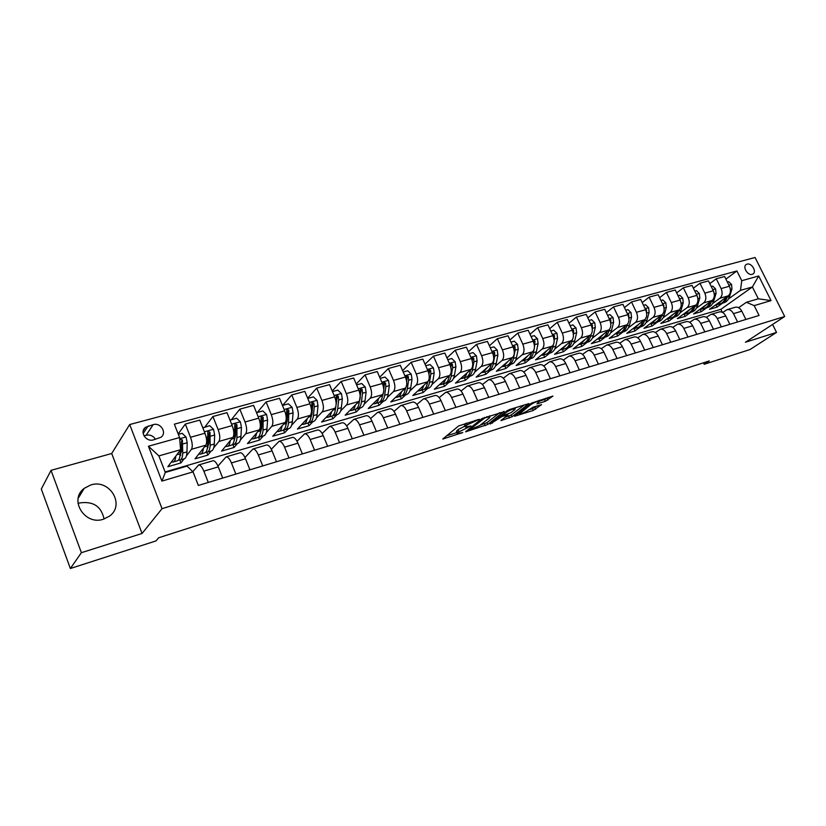 <?xml version="1.0" encoding="UTF-8"?>
<svg xmlns="http://www.w3.org/2000/svg" width="826" height="826" viewBox="0 0 826 826"><rect width="100%" height="100%" fill="white"/><g stroke="black" fill="none" stroke-linecap="round" stroke-linejoin="round"><path stroke-width="1.24" d="M479.369 419.309L458.585 425.948L442.767 439.05L462.808 432.514L457.212 433.629L457.594 432.525L470.985 425.989L465.389 427.083L467.134 424.863L479.369 419.309M90.757 484.965L84.252 488.321C68.506 499.647 84.851 525.894 103.549 519.172L109.424 516.178C125.542 504.996 109.651 478.574 90.757 484.965M104.076 519.007C101.299 506.328 93.152 500.979 79.626 502.962L78.016 503.519M747.096 264.124L746.301 264.475C742.223 266.684 747.706 275.884 752.197 274.325L752.961 273.995C757.05 271.785 751.598 262.616 747.096 264.124M545.397 401.312L552.945 396.067L531.49 403.109L514.546 416.283L533.245 410.45L541.557 404.626L533.131 407.187L527.855 410.512C524.541 412.597 521.66 413.785 519.213 414.063L530.746 404.657C534.112 402.53 537.034 401.322 539.502 401.044L536.931 403.873L545.397 401.312L544.582 399.516L548.216 397.451M745.444 342.253L776.543 332.403L749.987 349.543L704.206 364.287L709.286 360.931L158.685 537.767L155.99 540.916L70.365 568.505L81.382 552.697L142.062 533.462L162.03 508.671L784.7 316.503L745.444 342.253M504.149 411.678L481.764 418.689L465.575 431.822L487.763 424.481L503.994 411.317M509.487 409.562L528.939 403.584L512.017 416.779L500.938 420.599L507.897 414.755L501.805 416.572L490.148 424.058L506.957 410.801L509.487 409.562M153.471 439.866L161.029 437.233C167.275 432.855 160.667 422.241 153.202 424.636L145.521 427.3C139.315 431.719 146.006 442.333 153.471 439.866M162.03 508.671L129.692 424.543L755.067 257.495L784.7 316.503M193.036 471.863L161.896 481.093L148.443 446.236L179.583 437.543L180.595 449.716L158.881 455.89L165.303 472.472L187.006 466.112L193.036 471.863L198.364 485.451L759.073 315.46L754.169 305.62L746.405 302.285L758.309 298.795L752.403 286.973L740.478 290.36L728.532 298.898M725.899 279.095L736.916 270.969L174.348 424.172L179.583 437.543M736.916 270.969L741.758 280.706L758.702 275.977L771.05 300.612L754.169 305.62M142.062 533.462L111.706 453.495L51.036 470.345L81.382 552.697M51.036 470.345L41.3 489.054L70.365 568.505M776.543 332.403L772.568 324.453M111.706 453.495L129.692 424.543M703.484 362.79L704.206 364.287M180.595 449.716L167.854 466.721L180.977 462.901L179.882 460.092M722.327 312.311L720.861 309.337L165.107 471.945M720.861 309.337L752.403 286.973L758.702 275.977M722.616 303.121L717.02 307.117L715.925 304.887M709.802 283.607L716.266 278.785L724.608 276.504L729.441 286.24C731.103 290.349 730.69 293.56 728.202 295.873L709.482 309.306L717.02 307.117M716.266 278.785L721.098 288.573C722.771 292.703 722.368 295.935 719.88 298.258L712.652 303.472M706.788 307.706L701.243 311.701L700.159 309.482M693.396 288.202L699.963 283.246L708.481 280.912L713.323 290.752C714.996 294.903 714.604 298.145 712.136 300.468L693.572 313.932L701.243 311.701M699.963 283.246L704.826 293.137C706.498 297.308 706.116 300.561 703.659 302.894L696.452 308.139M690.67 312.362L685.167 316.379L684.093 314.169M676.67 292.889L683.35 287.789L692.033 285.414L696.896 295.357C698.579 299.549 698.197 302.812 695.75 305.155L677.341 318.65L685.167 316.379M683.35 287.789L688.223 297.783C689.917 302.006 689.545 305.279 687.108 307.623L679.953 312.899M674.243 317.112L668.792 321.138L667.728 318.939M659.602 297.68L666.406 292.425L675.265 290.009L680.139 300.055C681.842 304.288 681.481 307.582 679.055 309.926L660.81 323.451L668.792 321.138M666.406 292.425L671.301 302.533C673.004 306.787 672.653 310.091 670.237 312.445L663.123 317.762M657.486 321.964L652.086 325.991L651.033 323.792M642.205 302.574L649.133 297.154L658.157 294.686L663.061 304.846C664.765 309.12 664.414 312.435 662.018 314.789L643.96 328.356L652.086 325.991M649.133 297.154L654.037 307.365C655.751 311.67 655.41 315.005 653.036 317.36L645.953 322.708M640.408 326.9L635.06 330.937L634.017 328.738M624.446 307.571L631.498 301.975L640.708 299.456L645.633 309.729C647.347 314.056 647.016 317.401 644.652 319.755L626.769 333.353L635.06 330.937M631.498 301.975L636.423 312.3C638.147 316.657 637.837 320.013 635.473 322.377L628.452 327.757M622.99 331.938L617.703 335.986L616.65 333.776M606.336 312.672L613.512 306.9L622.907 304.329L627.843 314.706C629.577 319.084 629.267 322.45 626.924 324.825L609.247 338.443L617.703 335.986M613.512 306.9L618.457 317.339C620.192 321.737 619.892 325.124 617.569 327.499L610.59 332.909M605.221 337.08L599.996 341.128L598.943 338.897M587.844 317.886L595.143 311.929L604.746 309.306L609.702 319.796C611.436 324.215 611.147 327.612 608.834 329.997L591.364 343.637L599.996 341.128M595.143 311.929L600.11 322.481C601.855 326.92 601.576 330.338 599.284 332.723L592.366 338.175M587.09 342.315L581.927 346.383L580.885 344.122M568.98 323.224L576.403 317.05L586.202 314.376L591.179 324.99C592.923 329.45 592.655 332.878 590.373 335.273L573.13 348.933L581.927 346.383M576.403 317.05L581.39 327.726C583.146 332.217 582.888 335.666 580.626 338.061L573.76 343.544M568.587 347.674L563.497 351.731L562.444 349.45M549.703 328.676L557.271 322.295L567.276 319.559L572.263 330.286C574.018 334.798 573.781 338.257 571.53 340.653L554.525 354.344L563.497 351.731M557.271 322.295L562.269 333.084C564.034 337.627 563.807 341.097 561.577 343.502L554.773 349.026M549.713 353.125L544.695 357.204L543.632 354.891M530.034 334.251L537.726 327.643L547.937 324.845L552.955 335.697C554.721 340.271 554.504 343.75 552.295 346.156L535.527 359.868L544.695 357.204M537.726 327.643L542.744 338.557C544.52 343.151 544.313 346.652 542.124 349.057L535.382 354.622M530.437 358.701L525.491 362.779L524.427 360.435M509.931 339.951L517.768 333.105L528.196 330.245L533.224 341.231C535.011 345.846 534.814 349.357 532.636 351.773L516.136 365.495L525.491 362.779M517.768 333.105L522.806 344.153C524.582 348.789 524.407 352.32 522.249 354.746L515.589 360.342M510.757 364.39L505.894 368.479L504.831 366.114M489.395 345.795L497.366 338.681L508.031 335.769L513.07 346.879C514.866 351.546 514.691 355.087 512.564 357.513L496.343 371.256L505.894 368.479M497.366 338.681L502.425 349.863C504.221 354.56 504.056 358.123 501.95 360.549L495.363 366.186M490.654 370.213L485.884 374.292L484.81 371.896M468.414 351.773L476.53 344.38L487.423 341.406L492.482 352.65C494.278 357.369 494.134 360.941 492.048 363.378L476.127 377.131L485.884 374.292M476.53 344.38L481.599 355.696C483.406 360.446 483.272 364.039 481.207 366.476L474.692 372.154M470.118 376.15L465.441 380.239L464.367 377.812M446.969 357.906L455.219 350.214L466.36 347.168L471.429 358.546C473.246 363.326 473.133 366.93 471.088 369.367L455.467 383.13L465.441 380.239M455.219 350.214L460.309 361.664C462.126 366.476 462.023 370.1 459.999 372.536L453.577 378.256M449.137 382.211L444.553 386.3L443.479 383.853M425.039 364.183L433.433 356.171L444.822 353.063L449.912 364.576C451.739 369.408 451.646 373.053 449.654 375.489L434.362 389.263L444.553 386.3M433.433 356.171L438.534 367.766C440.361 372.629 440.289 376.284 438.317 378.731L431.988 384.503M427.692 388.416L423.211 392.505L422.127 390.027M402.613 370.626L411.162 362.273L422.809 359.083L427.909 370.74C429.747 375.634 429.685 379.31 427.744 381.757L412.804 395.53L423.211 392.505M411.162 362.273L416.273 374.002C418.111 378.928 418.07 382.614 416.149 385.071L409.913 390.894M405.772 394.756L401.395 398.844L400.311 396.335M379.681 377.234L388.365 368.51L400.29 365.247L405.401 377.048C407.249 382.004 407.218 385.701 405.329 388.158L390.75 401.942L401.395 398.844M388.365 368.51L393.496 380.383C395.344 385.37 395.334 389.087 393.475 391.555L387.342 397.42M383.367 401.24L379.093 405.329L378.009 402.789C380.342 402.21 381.839 399.908 382.448 395.881L380.683 396.387M356.223 384.028L365.051 374.89L377.245 371.555L382.376 383.501C384.235 388.519 384.235 392.257 382.397 394.714L368.21 408.488L379.093 405.329M365.051 374.89L370.193 386.919C372.051 391.958 372.072 395.716 370.265 398.184L364.245 404.11M360.435 407.868L356.295 411.957L355.211 409.397M332.217 390.997L341.179 381.416L353.662 377.998L358.804 390.109C360.673 395.179 360.714 398.948 358.938 401.426L345.165 415.189L356.295 411.957M341.179 381.416L346.331 393.61C348.211 398.71 348.273 402.499 346.517 404.967L340.622 410.956M336.987 414.652L332.961 418.73L331.876 416.118M307.644 398.173L316.75 388.106L329.533 384.606L334.685 396.872C336.564 402.004 336.636 405.814 334.922 408.281L321.572 422.045L332.961 418.73M316.75 388.106L321.913 400.445C323.792 405.618 323.895 409.438 322.212 411.916L316.441 417.977M312.992 421.59L309.1 425.669L307.984 422.974M282.564 405.452L291.733 394.952L304.815 391.369L309.977 403.79C311.867 408.994 311.991 412.835 310.339 415.313L297.443 429.055L309.1 425.669M291.733 394.952L296.895 407.455C298.795 412.69 298.929 416.552 297.319 419.03L291.681 425.163M288.419 428.694L284.671 432.762L283.514 429.933M257.299 412.463L266.096 401.963L279.508 398.297L284.681 410.883C286.581 416.149 286.736 420.031 285.156 422.509L272.745 436.231L284.671 432.762M266.096 401.963L271.279 414.642C273.179 419.938 273.365 423.841 271.816 426.319L266.323 432.525M256.545 412.711L262.813 410.935L266.591 414.538L267.583 420.052L266.953 428.952C266.602 433.134 265.373 435.467 263.287 435.963L259.674 440.031L258.486 437.119M231.425 419.639L239.839 409.149L253.572 405.39L258.755 418.152C260.665 423.49 260.861 427.393 259.354 429.881L247.459 443.583L259.674 440.031M239.839 409.149L245.023 421.993C246.933 427.372 247.16 431.296 245.694 433.795L240.345 440.082M237.506 443.417L234.068 447.475L232.932 444.625M204.92 427.001L212.912 416.51L226.995 412.659L232.189 425.596C234.109 430.996 234.357 434.951 232.922 437.439L221.564 451.11L234.068 447.475M212.912 416.51L218.116 429.541C220.036 434.982 220.305 438.947 218.911 441.445L213.738 447.826M211.115 451.058L207.842 455.095L206.737 452.287M178.179 433.949L185.313 424.068L199.758 420.114L204.951 433.227C206.882 438.709 207.171 442.695 205.819 445.183L195.029 458.822L207.842 455.095M185.313 424.068L190.517 437.274C192.458 442.788 192.768 446.794 191.467 449.292L186.459 455.787M184.074 458.884L180.977 462.901M192.83 471.667L198.663 464.945C200.377 464.924 202.102 467 203.857 471.15L208.297 482.446M217.94 466.04L226.148 456.871C227.914 456.83 229.68 458.853 231.435 462.952L235.875 474.083M244.961 457.521L252.942 448.993C254.78 448.931 256.576 450.913 258.332 454.95L262.761 465.926M271.31 449.261L279.095 441.311C280.985 441.218 282.802 443.17 284.557 447.155L288.986 457.976M297.04 441.249L304.618 433.815C306.56 433.702 308.408 435.612 310.163 439.535L314.572 450.222M322.15 433.474L329.533 426.495C331.515 426.361 333.394 428.229 335.149 432.112L339.548 442.653M346.672 425.917L353.858 419.34C355.892 419.195 357.782 421.033 359.537 424.853L363.936 435.261M370.616 418.565L377.616 412.36C379.692 412.195 381.612 413.991 383.367 417.77L387.745 428.033M394.012 411.41L400.827 405.535C402.943 405.349 404.885 407.125 406.64 410.842L411.007 420.981M416.872 404.43L423.511 398.865C425.669 398.669 427.62 400.404 429.375 404.079L433.743 414.094M439.215 397.636L445.689 392.35C447.878 392.133 449.85 393.837 451.605 397.471L455.952 407.363M461.063 391.008L467.371 385.979C469.602 385.752 471.584 387.425 473.329 391.008L477.665 400.775M482.436 384.534L488.579 379.743C490.84 379.506 492.843 381.147 494.578 384.689L498.904 394.343M503.333 378.225L509.322 373.651C511.614 373.393 513.627 375.014 515.372 378.504L519.678 388.044M523.777 372.051L529.621 367.684C531.944 367.415 533.968 369.005 535.702 372.454L539.997 381.88M543.787 366.021L549.486 361.85C551.84 361.561 553.874 363.13 555.609 366.537L559.883 375.851M563.373 360.136L568.938 356.13C571.313 355.83 573.358 357.369 575.092 360.745L579.346 369.945M582.557 354.375L587.978 350.534C590.373 350.224 592.438 351.742 594.162 355.077L598.406 364.173M601.328 348.737L606.635 345.051C609.051 344.731 611.116 346.228 612.84 349.522L617.074 358.515M619.727 343.224L624.9 339.682C627.337 339.352 629.412 340.818 631.126 344.081L635.349 352.97M637.744 337.824L642.804 334.427C645.261 334.086 647.347 335.532 649.05 338.743L653.252 347.54M655.41 332.548L660.346 329.264C662.824 328.924 664.909 330.338 666.613 333.528L670.805 342.222M672.715 327.375L677.537 324.215C680.035 323.854 682.131 325.258 683.825 328.407L687.996 337.008M689.679 322.305L694.398 319.259C696.907 318.898 699.013 320.271 700.706 323.389L704.857 331.897M706.313 317.339L710.928 314.407C713.457 314.035 715.564 315.387 717.247 318.464L721.377 326.889M722.626 312.476L727.148 309.636C729.678 309.254 731.795 310.597 733.478 313.643L737.587 321.975M738.63 307.706L746.405 302.285M212.767 460.805L213.036 460.722C214.781 460.691 216.536 462.736 218.281 466.866L222.721 478.068M239.891 452.834L240.159 452.751C241.966 452.7 243.753 454.703 245.508 458.771L249.937 469.818M266.344 445.059L266.622 444.977C268.491 444.894 270.298 446.866 272.053 450.872L276.483 461.775M292.146 437.47L292.445 437.388C294.355 437.284 296.193 439.215 297.949 443.17L302.368 453.918M317.339 430.067L317.649 429.985C319.61 429.861 321.469 431.75 323.224 435.653L327.643 446.257M341.933 422.84L342.253 422.747C344.266 422.613 346.146 424.461 347.901 428.312L352.299 438.782M365.959 415.788L366.279 415.695C368.334 415.53 370.244 417.347 371.999 421.146L376.388 431.482M389.428 408.891L389.748 408.787C391.854 408.612 393.775 410.398 395.53 414.146L399.908 424.347M412.35 402.148L412.69 402.055C414.828 401.859 416.779 403.604 418.524 407.311L422.891 417.378M434.765 395.561L435.106 395.458C437.284 395.251 439.246 396.976 441.001 400.631L445.348 410.574M456.675 389.118L457.026 389.025C459.235 388.798 461.218 390.491 462.963 394.095L467.31 403.914M478.109 382.83L478.46 382.727C480.701 382.479 482.694 384.142 484.439 387.704L488.775 397.409M499.069 376.666L499.42 376.563C501.702 376.305 503.705 377.936 505.45 381.457L509.766 391.049M519.575 370.637L519.936 370.533C522.239 370.265 524.262 371.876 525.997 375.345L530.302 384.823M539.636 364.741L540.008 364.638C542.341 364.359 544.375 365.928 546.11 369.367L550.395 378.731M559.285 358.969L559.656 358.856C562.01 358.567 564.055 360.115 565.789 363.512L570.064 372.763M578.51 353.321L578.892 353.208C581.277 352.909 583.332 354.426 585.056 357.782L589.31 366.93M597.353 347.777L597.725 347.674C600.13 347.354 602.195 348.861 603.92 352.175L608.163 361.22M615.793 342.356L616.175 342.243C618.612 341.923 620.677 343.399 622.401 346.672L626.624 355.614M633.872 337.049L634.254 336.936C636.701 336.605 638.787 338.051 640.501 341.293L644.703 350.131M651.58 331.845L651.972 331.732C654.44 331.391 656.525 332.816 658.229 336.017L662.421 344.762M668.936 326.745L669.328 326.631C671.817 326.28 673.913 327.685 675.606 330.854L679.788 339.496M685.952 321.737L686.354 321.624C688.853 321.262 690.949 322.656 692.642 325.785L696.803 334.344M702.637 316.843L703.04 316.719C705.549 316.358 707.655 317.721 709.348 320.818L713.488 329.285M719.002 312.032L719.405 311.908C721.934 311.536 724.041 312.878 725.724 315.945L729.854 324.319M735.047 307.313L735.45 307.2C737.99 306.807 740.106 308.139 741.789 311.165L745.899 319.455M740.478 290.36L741.758 280.706M158.881 455.89L148.443 446.236M165.303 472.472L161.896 481.093M771.05 300.612L758.309 298.795M155.453 439.318C153.275 435.849 150.167 434.497 146.15 435.25L143.982 435.849M465.162 426.577L464.563 425.204L466.081 423.149M464.955 426.102L458.089 429.613L458.905 431.471M456.995 433.134L456.396 431.771L458.089 429.613M446.288 435.942L456.768 432.628M480.082 425.256L486.958 422.664L499.761 412.608M484.841 417.894L468.838 430.232L479.741 425.524L489.477 417.842L489.942 416.665L484.841 417.894L484.594 417.357M524.303 404.936L511.211 414.993L512.017 416.779M504.707 417.46L511.211 414.993M514.753 409.706L515.197 408.694C512.636 408.984 509.663 410.202 506.276 412.36L502.425 415.364L503.086 415.581L510.871 412.701L514.753 409.706M539.605 401.075L544.582 399.516M528.702 409.872L532.44 408.684L536.859 406.01M175.804 456.107C175.535 459.741 174.554 461.744 172.882 462.106L171.447 461.92M178.344 434.373L182.133 433.32L186.067 437.047L187.192 442.746L186.965 451.863C186.81 456.138 185.788 458.482 183.909 458.915L180.192 459.989M180.791 455.188L180.058 454.558M180.161 450.294L180.089 453.835C179.944 458.11 178.943 460.464 177.084 460.887L173.336 461.971M178.519 460.02L179.738 460.123C181.596 459.7 182.608 457.346 182.752 453.071L182.401 439.969L180.161 439.164L179.758 439.69L180.161 439.164M182.401 439.969L181.524 441.156L181.4 451.285L179.831 456.695M179.923 441.59L180.254 445.575M203.382 448.27C203.031 451.843 201.988 453.815 200.253 454.197L198.818 454.042M202.835 427.889L209.701 425.669L213.583 429.355L214.657 434.992L214.295 444.037C214.058 448.281 212.974 450.624 211.022 451.079L207.419 452.121M208.018 447.547L207.502 447.165M203.144 427.486L203.051 428.436M205.788 452.204L206.944 452.256C208.885 451.801 209.959 449.458 210.186 445.214L210 432.225L207.832 431.42L207.584 445.968C207.367 450.211 206.293 452.555 204.352 453.009L200.728 454.052M210 432.225L209.081 433.413L208.802 443.459L207.295 448.663M230.268 440.63C229.845 444.13 228.75 446.071 226.964 446.463L225.519 446.35M230.02 420.197L236.587 418.214L240.407 421.859L241.44 427.424L240.944 436.407C240.655 440.609 239.488 442.953 237.465 443.428L233.985 444.44M230.196 419.99L230.144 420.506M232.385 444.564L233.49 444.584C235.503 444.109 236.649 441.765 236.938 437.553L236.928 424.678L234.811 423.862L234.398 438.286C234.119 442.499 232.973 444.832 230.97 445.307L227.46 446.329M236.928 424.678L235.957 425.865L235.534 435.829L234.099 440.785M256.514 433.165C256.019 436.593 254.862 438.523 253.035 438.926L251.579 438.843M258.342 437.099L259.395 437.088C261.481 436.593 262.699 434.259 263.04 430.078L263.205 417.306L261.14 416.49L260.562 430.79C260.221 434.972 259.013 437.305 256.938 437.801L253.541 438.782M263.205 417.306L262.183 418.493L261.625 428.384L260.273 433.082M282.12 425.865C281.573 429.241 280.355 431.141 278.476 431.575L277.02 431.513M282.461 405.483L288.419 403.831L292.146 407.394L293.096 412.845L292.352 421.683C291.929 425.824 290.649 428.157 288.491 428.673L285.228 429.613M283.69 429.799L284.691 429.768C286.839 429.252 288.119 426.928 288.532 422.778L288.842 410.119L286.839 409.304L286.106 423.47C285.703 427.62 284.433 429.954 282.296 430.47L279.012 431.42M288.842 410.119L287.789 411.307L287.087 421.115L285.827 425.535M307.117 418.741C306.518 422.065 305.248 423.945 303.328 424.378L301.862 424.347M307.768 398.462L313.415 396.893L317.091 400.414L318.01 405.814L317.143 414.58C316.668 418.689 315.325 421.012 313.106 421.559L309.957 422.468M311.402 412.659L311.051 416.325C310.586 420.444 309.254 422.767 307.055 423.304L303.875 424.223M308.439 422.675L309.399 422.623C311.608 422.096 312.94 419.763 313.405 415.654L314.262 406.867L313.88 403.098L311.918 402.283L311.495 411.668M313.88 403.098L312.775 404.286L311.949 414.022L310.782 418.142M331.536 411.771C330.875 415.044 329.564 416.913 327.602 417.367L326.136 417.347M332.475 391.607L337.834 390.12L341.448 393.61L342.336 398.948L341.355 407.652C340.828 411.73 339.434 414.043 337.153 414.6L334.107 415.488M335.645 407.104L335.408 409.355C334.891 413.444 333.508 415.757 331.247 416.314L328.17 417.202M332.62 415.705L333.539 415.643C335.8 415.096 337.194 412.773 337.71 408.694L338.67 399.98L338.319 396.243L336.409 395.427L336.12 402.737M338.319 396.243L337.184 397.43L335.17 410.894M355.386 404.967C354.674 408.199 353.321 410.037 351.318 410.501L349.842 410.512M356.605 384.916L361.674 383.512L365.247 386.95L366.094 392.236L365.009 400.868C364.431 404.926 362.986 407.228 360.652 407.807L357.699 408.663M359.413 400.806L359.196 402.541C358.629 406.599 357.193 408.911 354.881 409.479L351.897 410.336M356.243 408.901L357.121 408.829C359.434 408.261 360.879 405.948 361.458 401.89L362.521 393.248L362.201 389.542L360.332 388.726L360.126 394.942M362.201 389.542L361.024 390.739L359 403.79M378.7 398.308C377.936 401.498 376.542 403.325 374.498 403.8L373.022 403.821M380.177 378.38L384.978 377.048L388.499 380.456L389.314 385.68L388.137 394.25C387.508 398.266 386.01 400.569 383.625 401.157L380.765 401.994M379.33 402.241L380.166 402.159C382.541 401.57 384.038 399.268 384.658 395.251L385.825 386.671L385.535 383.006L383.708 382.18L383.574 387.58M383.161 393.579L382.293 396.821M382.644 394.446L382.448 395.881M385.535 383.006L384.327 384.193L383.76 389.191M401.477 391.803C400.672 394.942 399.237 396.759 397.161 397.244L395.675 397.285M403.212 371.989L407.745 370.729L411.224 374.095L412.009 379.279L410.728 387.776C410.057 391.761 408.509 394.064 406.082 394.663L403.305 395.468M405.36 388.137L405.174 389.366C404.513 393.362 402.974 395.664 400.558 396.263L397.76 397.069M401.89 395.726L402.706 395.644C405.122 395.045 406.66 392.742 407.332 388.757L408.602 380.239L408.333 376.604L406.557 375.789L406.475 380.487M405.742 387.683L405.07 389.986M408.333 376.604L407.094 377.802L406.65 381.54M423.748 385.443C422.902 388.54 421.425 390.347 419.319 390.843L417.832 390.894M425.72 365.742L430.016 364.555L433.444 367.88L434.197 373.011L432.824 381.447C432.112 385.412 430.522 387.693 428.044 388.313L425.359 389.087M427.569 381.911L427.393 383.006C426.691 386.971 425.111 389.263 422.644 389.872L419.938 390.657M423.965 389.356L424.74 389.273C427.207 388.654 428.797 386.361 429.499 382.407L430.862 373.951L430.625 370.358L428.88 369.542L428.828 373.486M427.827 381.674L427.352 383.274M430.625 370.358L429.355 371.545L429.014 374.364M445.524 379.217C444.636 382.283 443.128 384.059 440.991 384.565L439.504 384.637M447.733 359.64L451.781 358.515L455.178 361.809L455.9 366.889L454.434 375.262C453.68 379.186 452.049 381.467 449.53 382.097L446.928 382.851M449.292 375.82L449.127 376.78C448.373 380.724 446.752 383.006 444.243 383.625L441.621 384.389M445.555 383.13L446.298 383.037C448.807 382.407 450.428 380.125 451.182 376.191L452.627 367.807L452.421 364.245L450.717 363.43L450.635 366.558M449.437 375.685L449.137 376.677M452.421 364.245L451.12 365.433L450.882 367.508M466.824 373.115C465.905 376.15 464.357 377.926 462.199 378.442L460.701 378.514M469.261 353.662L473.071 352.609L476.426 355.872L477.118 360.89L475.58 369.201C474.785 373.104 473.102 375.376 470.552 376.026L468.022 376.749M470.531 369.852L470.376 370.698C469.591 374.601 467.929 376.873 465.379 377.513L462.828 378.256M466.669 377.038L467.382 376.935C469.932 376.295 471.605 374.023 472.4 370.12L473.928 361.798L473.732 358.267L472.069 357.451L471.883 359.692M473.732 358.267L472.41 359.455L472.265 360.91M487.67 367.157L482.942 372.433L481.455 372.526M490.314 347.829L493.907 346.827L497.211 350.059L497.882 355.035L496.261 363.285C495.424 367.157 493.711 369.418 491.119 370.069L488.672 370.781M491.315 364.008L491.171 364.741C490.345 368.613 488.641 370.884 486.06 371.535L483.592 372.247M487.34 371.07L488.021 370.967C490.613 370.316 492.317 368.055 493.153 364.173L494.753 355.913L494.588 352.413L492.967 351.608L492.585 352.867M494.588 352.413L493.174 354.54M508.062 361.323L503.251 366.568L501.754 366.661M510.912 342.109L514.288 341.169L517.561 344.37L518.201 349.295L516.508 357.482C515.63 361.323 513.886 363.585 511.253 364.245L508.878 364.937M511.655 358.277L511.531 358.907C510.664 362.759 508.919 365.02 506.307 365.681L503.912 366.372M507.567 365.226L508.227 365.123C510.85 364.462 512.595 362.201 513.462 358.36L515.145 350.162L515.001 346.693L513.411 345.887L512.998 346.714M515.001 346.693L513.627 348.283M528.031 355.603L523.137 360.817L521.64 360.921M531.066 336.523L534.246 335.635L537.478 338.794L538.098 343.678L536.322 351.804C535.413 355.624 533.637 357.875 530.973 358.546L528.671 359.217M531.562 352.661L531.448 353.208C530.55 357.028 528.774 359.279 526.121 359.95L523.798 360.621M527.37 359.506L528 359.403C530.653 358.732 532.44 356.481 533.338 352.661L533.968 349.739M534.401 347.756L534.969 341.097L533.42 340.281L533.049 340.849M547.576 350.007L542.599 355.18L541.102 355.304M550.808 331.04L553.781 330.214L556.972 333.353L557.571 338.185L555.733 346.249C554.793 350.038 552.976 352.279 550.281 352.96L548.041 353.611M551.056 347.168L550.952 347.622C550.023 351.411 548.216 353.652 545.532 354.344L543.271 354.994M546.76 353.9L547.37 353.807C550.054 353.115 551.871 350.885 552.8 347.085L553.296 344.907M554.153 341.138L554.525 335.604L552.708 335.17M566.719 344.535L561.67 349.666L560.173 349.801M570.126 325.681L572.914 324.907L576.063 328.015L576.631 332.795L574.731 340.808C573.76 344.566 571.912 346.796 569.186 347.498L567.018 348.128M570.147 341.778L570.054 342.15C569.093 345.918 567.255 348.149 564.54 348.84L562.351 349.47M565.758 348.417L566.337 348.324C569.062 347.622 570.9 345.392 571.871 341.623L572.294 339.837M573.43 335.005L573.678 330.235L571.964 329.657M585.469 339.156L580.348 344.266L578.85 344.401M589.041 320.436L591.643 319.714L594.761 322.78L595.309 327.53L593.347 335.48C592.345 339.207 590.466 341.427 587.72 342.14L585.613 342.749M588.835 336.492L588.762 336.791C587.771 340.529 585.902 342.749 583.156 343.461L581.039 344.07M584.364 343.038L584.922 342.945C587.668 342.243 589.547 340.013 590.538 336.275L590.92 334.747M592.294 329.151L592.428 324.979L590.972 324.174M603.837 333.9L598.654 338.97L597.157 339.114M607.575 315.295L610.001 314.623L613.078 317.659L613.615 322.357L611.581 330.255C610.559 333.962 608.648 336.172 605.871 336.884L603.837 337.473M607.151 331.309L607.1 331.536C606.077 335.253 604.178 337.462 601.4 338.175L599.346 338.774M602.598 337.772L603.135 337.679C605.912 336.967 607.812 334.747 608.834 331.04L609.185 329.688M610.765 323.503L610.806 319.827L609.351 319.043M621.833 328.738L616.599 333.787L615.091 333.931M625.726 310.256L627.987 309.636L631.033 312.641L631.539 317.298L629.464 325.134C628.4 328.81 626.469 331.019 623.671 331.742L621.689 332.31M625.106 326.229L625.055 326.394C624.012 330.08 622.081 332.289 619.293 333.002L617.29 333.58M620.471 332.61L620.987 332.517C623.785 331.794 625.716 329.595 626.769 325.909L627.089 324.69M628.854 318.02L628.803 314.778L627.481 313.942M639.479 323.689L634.182 328.696L632.675 328.862M643.516 305.321L645.612 304.742L648.627 307.726L649.112 312.342L646.975 320.116C645.891 323.771 643.939 325.96 641.11 326.693L639.19 327.251M642.7 321.242L642.669 321.355C641.585 325.01 639.644 327.21 636.815 327.932L634.884 328.5M637.992 327.55L638.488 327.457C641.306 326.724 643.258 324.535 644.342 320.87L644.641 319.765L635.473 322.377M646.562 312.641L646.448 309.833L645.261 308.955M656.773 318.733L651.415 323.72L649.917 323.875M660.955 300.488L662.896 299.952L665.87 302.905L666.345 307.478L664.156 315.191C663.041 318.826 661.068 321.015 658.219 321.748L656.35 322.285M659.943 316.358L659.922 316.41C658.828 320.044 656.846 322.233 654.006 322.966L652.127 323.513M655.173 322.584L655.637 322.491C658.487 321.758 660.459 319.569 661.564 315.935L661.853 314.923M663.908 307.344L663.743 304.98L662.7 304.092M673.727 313.87L668.327 318.826L666.83 318.991M678.053 295.749L679.839 295.254L682.782 298.176L683.226 302.708L680.996 310.37C679.86 313.973 677.867 316.151 674.997 316.895L673.18 317.421M676.845 311.557L676.845 311.557C675.72 315.171 673.727 317.349 670.867 318.093L669.039 318.619M672.013 317.721L672.467 317.628C675.327 316.885 677.33 314.706 678.456 311.103L678.724 310.163M680.892 302.11L679.798 299.342M690.36 309.11L684.909 314.035L683.412 314.2M694.811 291.093L696.452 290.638L699.364 293.54L699.798 298.031L697.516 305.641C696.359 309.223 694.336 311.392 691.445 312.135L689.689 312.651M693.427 306.859C692.281 310.411 690.268 312.569 687.397 313.312L685.621 313.818M688.533 312.94L688.967 312.858C691.858 312.104 693.871 309.936 695.017 306.353L695.275 305.496M697.516 296.947L696.586 294.717M706.674 304.433L701.171 309.327L699.674 309.502M711.248 286.539L712.745 286.116L715.626 288.986L716.039 293.447L713.716 301.005C712.539 304.557 710.494 306.714 707.593 307.468L705.889 307.964M709.699 302.233C708.512 305.744 706.488 307.871 703.618 308.614L701.893 309.12M704.743 308.253L705.156 308.17C708.058 307.417 710.102 305.259 711.269 301.696L711.506 300.922M713.788 291.857L713.055 290.215M722.678 299.838L717.133 304.711L715.636 304.897M727.365 282.069L728.728 281.687L731.578 284.526L731.981 288.945L729.606 296.451C728.408 299.983 726.353 302.13 723.431 302.884L721.779 303.369M725.651 297.701C724.443 301.17 722.409 303.266 719.529 304.02L717.866 304.495M720.644 303.658L721.046 303.576C723.958 302.822 726.023 300.664 727.21 297.133L727.438 296.42M729.709 286.829L729.244 285.858M728.202 295.873L719.88 298.258M712.136 300.468L703.659 302.894M695.75 305.155L687.108 307.623M679.055 309.926L670.237 312.445M662.018 314.789L653.036 317.36M626.924 324.825L617.569 327.499M608.834 329.997L599.284 332.723M590.373 335.273L580.626 338.061M571.53 340.653L561.577 343.502M552.295 346.156L542.124 349.057M532.636 351.773L522.249 354.746M512.564 357.513L501.95 360.549M492.048 363.378L481.207 366.476M471.088 369.367L459.999 372.536M449.654 375.489L438.317 378.731M427.744 381.757L416.149 385.071M405.329 388.158L393.475 391.555M382.397 394.714L370.265 398.184M358.938 401.426L346.517 404.967M334.922 408.281L322.212 411.916M310.339 415.313L297.319 419.03M285.156 422.509L271.816 426.319M259.354 429.881L245.694 433.795M232.922 437.439L218.911 441.445M205.819 445.183L191.467 449.292M218.281 466.866L203.857 471.15M204.951 433.227L190.517 437.274M232.189 425.596L218.116 429.541M245.508 458.771L231.435 462.952M258.755 418.152L245.023 421.993M272.053 450.872L258.332 454.95M284.681 410.883L271.279 414.642M297.949 443.17L284.557 447.155M309.977 403.79L296.895 407.455M323.224 435.653L310.163 439.535M334.685 396.872L321.913 400.445M347.901 428.312L335.149 432.112M358.804 390.109L346.331 393.61M371.999 421.146L359.537 424.853M382.376 383.501L370.193 386.919M395.53 414.146L383.367 417.77M405.401 377.048L393.496 380.383M418.524 407.311L406.64 410.842M427.909 370.74L416.273 374.002M441.001 400.631L429.375 404.079M449.912 364.576L438.534 367.766M462.963 394.095L451.605 397.471M471.429 358.546L460.309 361.664M484.439 387.704L473.329 391.008M492.482 352.65L481.599 355.696M505.45 381.457L494.578 384.689M513.07 346.879L502.425 349.863M525.997 375.345L515.372 378.504M533.224 341.231L522.806 344.153M546.11 369.367L535.702 372.454M552.955 335.697L542.744 338.557M565.789 363.512L555.609 366.537M572.263 330.286L562.269 333.084M585.056 357.782L575.092 360.745M591.179 324.99L581.39 327.726M603.92 352.175L594.162 355.077M609.702 319.796L600.11 322.481M622.401 346.672L612.84 349.522M627.843 314.706L618.457 317.339M640.501 341.293L631.126 344.081M645.633 309.729L636.423 312.3M658.229 336.017L649.05 338.743M663.061 304.846L654.037 307.365M675.606 330.854L666.613 333.528M680.139 300.055L671.301 302.533M692.642 325.785L683.825 328.407M696.896 295.357L688.223 297.783M709.348 320.818L700.706 323.389M713.323 290.752L704.826 293.137M725.724 315.945L717.247 318.464M729.441 286.24L721.098 288.573M741.789 311.165L733.478 313.643M143.166 433.526L148.102 426.01M146.15 435.25L153.202 424.636M475.064 420.341L475.311 420.888M466.339 423.067L467.134 424.863M464.966 424.058L465.792 425.937M468.992 426.319L469.22 426.846M466.711 426.97L466.969 427.558M456.788 430.666L457.594 432.525M460.846 432.845L461.073 433.361M443.417 438.276L443.686 438.885M477.335 419.629L477.573 420.176M486.958 422.664L487.763 424.481M484.49 423.862L485.296 425.679M466.194 431.079L466.442 431.657M482.756 418.09L483.055 418.761M468.569 429.19L468.92 429.995M486.968 416.614L487.206 417.161M508.764 416.18L509.57 417.966M501.516 419.918L501.754 420.444M506.854 414.394L507.081 414.91M501.217 415.261L501.805 416.572M498.966 417.016L499.307 417.78M492.12 422.354L492.451 423.108M505.935 411.596L506.276 412.36M502.074 414.6L502.425 415.364M530.416 403.935L530.746 404.657M519.358 412.38L519.678 413.103M534.866 407.517L535.671 409.283M532.44 408.684L533.245 410.45M547.06 398.318L547.875 400.114M185.974 436.954L179.686 438.709M180.089 453.835L176.795 454.775M186.965 451.863L182.752 453.071M187.192 442.746L182.949 443.944M213.48 429.262L204.394 431.802M207.584 445.968L204.507 446.845M214.295 444.037L210.186 445.214M207.904 436.892L206.201 437.377M214.657 434.992L210.527 436.159M240.314 421.766L231.621 424.192M234.398 438.286L231.538 439.102M240.944 436.407L236.938 437.553M234.863 429.283L233.428 429.696M241.44 427.424L237.413 428.57M266.499 414.445L258.197 416.769M260.562 430.79L257.908 431.544M266.953 428.952L263.04 430.078M261.161 421.859L259.973 422.2M267.583 420.052L263.649 421.157M292.053 407.301L284.113 409.52M286.106 423.47L283.648 424.182M292.352 421.683L288.532 422.778M286.829 414.611L285.879 414.879M293.096 412.845L289.255 413.929M316.998 400.331L309.42 402.448M311.051 416.325L308.769 416.985M317.143 414.58L313.405 415.654M311.887 407.538L311.175 407.745M318.01 405.814L314.262 406.867M341.365 393.517L334.127 395.54M335.408 409.355L333.301 409.954M341.355 407.652L337.71 408.694M342.336 398.948L338.67 399.98M365.164 386.867L358.247 388.798M359.196 402.541L357.266 403.088M365.009 400.868L361.458 401.89M366.094 392.236L362.521 393.248M388.416 380.363L381.819 382.211M388.137 394.25L384.658 395.251M389.314 385.68L385.825 386.671M411.141 374.013L404.854 375.768M405.174 389.366L403.563 389.831M410.728 387.776L407.332 388.757M412.009 379.279L408.602 380.239M433.361 367.797L427.362 369.48M427.393 383.006L425.927 383.429M432.824 381.447L429.499 382.407M434.197 373.011L430.862 373.951M455.085 361.726L449.365 363.326M449.127 376.78L447.795 377.162M454.434 375.262L451.182 376.191M455.9 366.889L452.627 367.807M476.344 355.789L470.882 357.307M470.376 370.698L469.189 371.039M475.58 369.201L472.4 370.12M477.118 360.89L473.928 361.798M497.128 349.976L491.935 351.432M491.171 364.741L490.117 365.04M496.261 363.285L493.153 364.173M497.882 355.035L494.753 355.913M517.479 344.287L512.533 345.671M511.531 358.907L510.592 359.176M516.508 357.482L513.462 358.36M518.201 349.295L515.145 350.162M537.396 338.722L532.677 340.033M531.448 353.208L530.643 353.435M536.322 351.804L533.338 352.661M538.098 343.678L535.093 344.525M533.637 342.222L534.969 341.097M556.889 333.27L552.408 334.52M550.952 347.622L550.261 347.818M555.733 346.249L552.8 347.085M557.571 338.185L554.638 339.011M553.327 336.605L554.525 335.604M575.98 327.932L571.726 329.12M570.054 342.15L569.475 342.315M574.731 340.808L571.871 341.623M576.631 332.795L573.76 333.611M572.614 331.112L573.678 330.235M594.689 322.708L590.642 323.833M593.347 335.48L590.538 336.275M595.309 327.53L592.5 328.325M591.499 325.733L592.428 324.979M613.006 317.587L609.165 318.66M611.581 330.255L608.834 331.04M613.615 322.357L610.858 323.142M609.991 320.467L610.806 319.827M630.961 312.569L627.316 313.581M629.464 325.134L626.769 325.909M631.539 317.298L628.854 318.062M628.111 315.315L628.803 314.778M648.555 307.644L645.096 308.614M646.975 320.116L644.342 320.87M649.112 312.342L646.634 313.044M645.87 310.277L646.448 309.833M665.797 302.822L662.524 303.741M664.156 315.191L661.564 315.935M666.345 307.478L664.052 308.119M682.71 298.103L679.612 298.96M680.996 310.37L678.456 311.103M683.226 302.708L681.12 303.297M699.292 293.467L696.37 294.283M697.516 305.641L695.017 306.353M699.798 298.031L697.867 298.578M715.553 288.914L712.797 289.689M713.716 301.005L711.269 301.696M716.039 293.447L714.283 293.942M731.516 284.454L728.914 285.187M729.606 296.451L727.21 297.133M731.981 288.945L730.39 289.389M78.191 498.274L84.252 488.321M213.036 460.722L198.663 464.945M240.159 452.751L226.148 456.871M266.622 444.977L252.942 448.993M292.445 437.388L279.095 441.311M317.649 429.985L304.618 433.815M342.253 422.747L329.533 426.495M366.279 415.695L353.858 419.34M389.748 408.787L377.616 412.36M412.69 402.055L400.827 405.535M435.106 395.458L423.511 398.865M457.026 389.025L445.689 392.35M478.46 382.727L467.371 385.979M499.42 376.563L488.579 379.743M519.936 370.533L509.322 373.651M540.008 364.638L529.621 367.684M559.656 358.856L549.486 361.85M578.892 353.208L568.938 356.13M597.725 347.674L587.978 350.534M616.175 342.243L606.635 345.051M634.254 336.936L624.9 339.682M651.972 331.732L642.804 334.427M669.328 326.631L660.346 329.264M686.354 321.624L677.537 324.215M703.04 316.719L694.398 319.259M719.405 311.908L710.928 314.407M735.45 307.2L727.148 309.636M143.27 430.749L145.521 427.3M468.425 429.303L468.786 430.129M489.56 415.808L489.942 416.665M507.618 414.146L507.897 414.755M514.835 407.889L515.197 408.694M501.836 414.786L502.198 415.581M539.161 400.28L539.502 401.044M518.687 412.886L519.058 413.702M259.922 436.933L263.287 435.963M375.087 403.625L377.978 402.799"/></g></svg>
